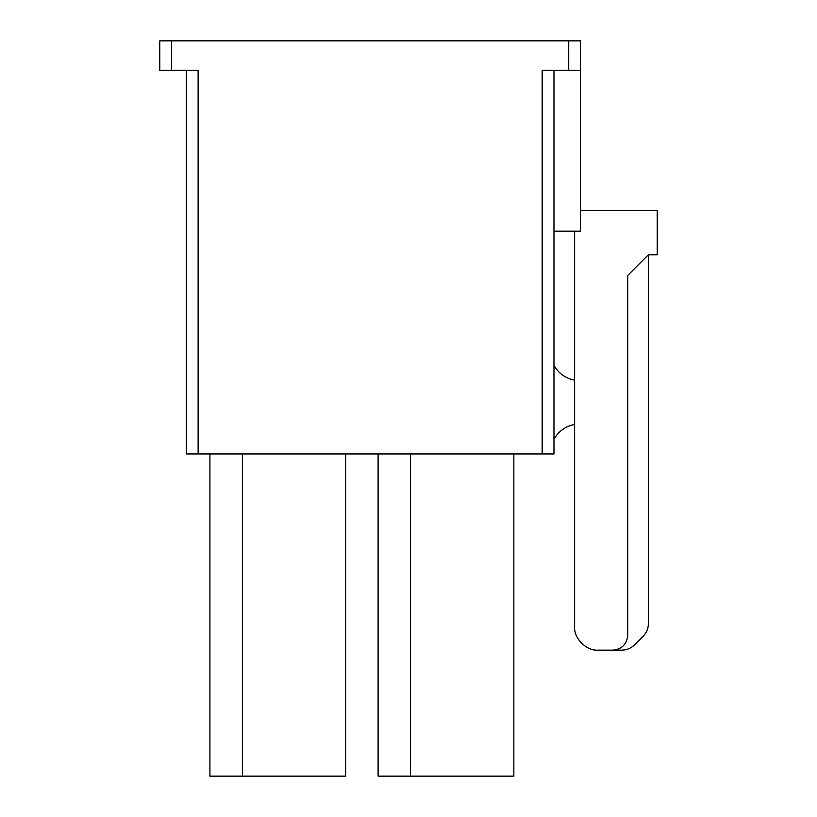 <?xml version="1.0" encoding="UTF-8"?>
<svg xmlns="http://www.w3.org/2000/svg" width="817" height="817" viewBox="0 0 817 817"><rect width="100%" height="100%" fill="white"/><g stroke="black" fill="none" stroke-linecap="round" stroke-linejoin="round"><path stroke-width="1.23" d="M159.764 40.85L580.519 40.85L580.519 70.354L568.724 70.354L568.724 40.85L171.56 40.85L171.56 70.354L198.123 70.354L198.123 453.935L186.317 453.935L186.317 70.354L198.123 70.354L159.764 70.354L159.764 40.85L159.764 70.354L171.56 70.354L171.56 40.85L159.764 40.85M513.842 776.15L378.108 776.15L378.108 453.935L378.108 776.15L513.842 776.15L513.842 453.935L513.842 776.15M345.652 776.15L209.918 776.15L209.918 453.935L209.918 776.15L345.652 776.15L345.652 453.935L345.652 776.15M553.967 70.354L553.967 453.935L198.123 453.935L542.161 453.935L542.161 70.354L568.724 70.354L542.161 70.354L553.967 70.354L553.967 453.935L542.161 453.935L542.161 70.354M580.519 210.51L657.236 210.51L657.236 254.771L648.392 254.771L627.732 275.431L627.732 635.401L627.732 275.431L648.392 254.771L657.236 254.771L657.236 210.51L580.519 210.51M553.967 365.424C558.644 373.43 565.527 378.342 574.617 380.171C565.527 378.342 558.644 373.43 553.967 365.424M574.617 424.432C565.527 426.26 558.644 431.182 553.967 439.189C558.644 431.182 565.527 426.26 574.617 424.432M242.383 453.935L242.383 776.15L242.383 453.935M574.617 626.557L574.617 231.17L574.617 626.557C573.565 638.23 586.545 651.21 598.228 650.158L612.975 650.158L598.228 650.158C586.545 651.21 573.565 638.23 574.617 626.557M621.87 650.158L612.975 650.158C621.88 649.219 626.792 644.307 627.732 635.401C626.792 644.307 621.88 649.219 612.975 650.158L621.87 650.158C626.731 650.077 630.908 648.351 634.39 644.97L643.204 636.167C646.584 632.675 648.31 628.498 648.392 623.647L648.392 254.771L648.392 623.647C648.31 628.498 646.584 632.675 643.204 636.167L634.39 644.97C630.908 648.351 626.731 650.077 621.87 650.158M580.519 231.17L553.967 231.17L580.519 231.17L580.519 70.354L580.519 231.17M568.724 70.354L580.519 70.354L580.519 40.85L568.724 40.85L568.724 70.354M410.563 453.935L410.563 776.15L410.563 453.935M186.317 70.354L186.317 453.935L198.123 453.935L198.123 70.354"/></g></svg>
